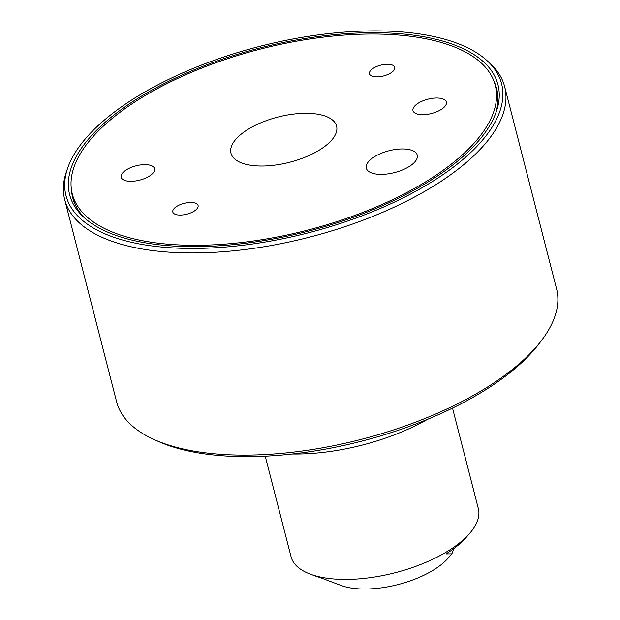 <?xml version="1.0" encoding="UTF-8"?>
<svg xmlns="http://www.w3.org/2000/svg" width="620" height="620" viewBox="0 0 620 620"><rect width="100%" height="100%" fill="white"/><g stroke="black" fill="none" stroke-linecap="round" stroke-linejoin="round"><path stroke-width="0.93" d="M292.353 454.003A129.782 55.598 -14.4 0 0 342.457 449.469A129.782 55.598 -14.4 0 0 427.715 419.244M452.53 408.1L478.338 508.609A96.689 41.424 165.6 0 1 469.658 533.417A96.689 41.424 165.6 0 1 380.277 576.027A96.689 41.424 165.6 0 1 310.604 574.26A96.689 41.424 165.6 0 1 291.044 556.698L265.236 456.188M469.658 533.417L466.132 537.462A91.481 39.192 165.6 0 1 445.958 553.931L451.895 553.831L448.128 558.155A64.891 27.799 165.6 0 1 388.143 586.753A64.891 27.799 165.6 0 1 341.38 585.559L319.633 577.414A91.481 39.192 165.6 0 1 315.634 576.104L310.604 574.26M137.369 241.312A221.123 94.736 165.6 0 1 84.243 217.667A221.123 94.736 165.6 0 1 161.192 85.103A221.123 94.736 165.6 0 1 430.203 38.006A221.123 94.736 165.6 0 1 496.232 111.887A221.123 94.736 165.6 0 1 353.191 217.326A221.123 94.736 165.6 0 1 137.369 241.312M71.471 189.875A218.876 93.775 -14.4 0 0 72.664 197.501A218.876 93.775 -14.4 0 0 85.731 218.969M134.889 243.032A224.866 96.34 -14.4 0 0 408.456 195.145A224.866 96.34 -14.4 0 0 486.708 60.334A224.866 96.34 -14.4 0 0 432.683 36.285A224.866 96.34 -14.4 0 0 213.203 60.682A224.866 96.34 -14.4 0 0 67.751 167.904A224.866 96.34 -14.4 0 0 134.889 243.032M486.708 60.334L489.614 62.946A227.114 97.301 165.6 0 1 504.641 86.591A227.114 97.301 165.6 0 1 384.222 211.629A227.114 97.301 165.6 0 1 134.276 247.473A227.114 97.301 165.6 0 1 64.681 199.547A227.114 97.301 165.6 0 1 66.464 171.593L67.751 167.904M541.725 340.202L539.082 343.697A223.223 95.635 165.6 0 1 189.642 451.267A223.223 95.635 165.6 0 1 158.364 441.448L154.365 439.657A227.114 97.301 -14.4 0 0 186.186 449.647A227.114 97.301 -14.4 0 0 541.725 340.202A227.114 97.301 -14.4 0 0 556.551 288.765L504.641 86.591M440.998 98.41A17.236 7.386 -14.4 0 0 422.065 101.176A17.236 7.386 -14.4 0 0 412.99 110.639A17.236 7.386 -14.4 0 0 418.384 114.305A17.236 7.386 -14.4 0 0 437.309 111.53A17.236 7.386 -14.4 0 0 446.385 102.067A17.236 7.386 -14.4 0 0 440.998 98.41M149.195 165.021A17.236 7.386 -14.4 0 0 130.262 167.795A17.236 7.386 -14.4 0 0 121.187 177.25A17.236 7.386 -14.4 0 0 126.581 180.916A17.236 7.386 -14.4 0 0 145.506 178.142A17.236 7.386 -14.4 0 0 154.582 168.679A17.236 7.386 -14.4 0 0 149.195 165.021M390.678 64.55A13.043 5.588 -14.4 0 0 376.356 66.642A13.043 5.588 -14.4 0 0 369.481 73.803A13.043 5.588 -14.4 0 0 373.565 76.578A13.043 5.588 -14.4 0 0 387.887 74.477A13.043 5.588 -14.4 0 0 394.754 67.317A13.043 5.588 -14.4 0 0 390.678 64.55M194.014 202.748A13.043 5.588 -14.4 0 0 179.692 204.848A13.043 5.588 -14.4 0 0 172.825 212.001A13.043 5.588 -14.4 0 0 176.901 214.776A13.043 5.588 -14.4 0 0 191.224 212.676A13.043 5.588 -14.4 0 0 198.09 205.514A13.043 5.588 -14.4 0 0 194.014 202.748M409.029 149.544A26.28 11.261 -14.4 0 0 380.013 153.838A26.28 11.261 -14.4 0 0 366.381 168.346A26.28 11.261 -14.4 0 0 374.55 173.778A26.28 11.261 -14.4 0 0 403.248 169.624A26.28 11.261 -14.4 0 0 417.283 155.279A26.28 11.261 -14.4 0 0 409.029 149.544M319.54 114.537A54.506 23.351 -14.4 0 0 259.354 123.442A54.506 23.351 -14.4 0 0 231.082 153.535A54.506 23.351 -14.4 0 0 248.031 164.788A54.506 23.351 -14.4 0 0 307.551 156.17A54.506 23.351 -14.4 0 0 336.66 126.426A54.506 23.351 -14.4 0 0 319.54 114.537M140.546 240.32A218.356 93.55 -14.4 0 0 380.316 205.22A218.356 93.55 -14.4 0 0 495.279 85.359A218.356 93.55 -14.4 0 0 427.025 39.006A218.356 93.55 -14.4 0 0 187.256 74.098A218.356 93.55 -14.4 0 0 72.292 193.967A218.356 93.55 -14.4 0 0 140.546 240.32M64.681 199.547L116.591 401.721A227.114 97.301 -14.4 0 0 154.365 439.657M495.55 113.747A218.876 93.775 -14.4 0 0 496.659 88.637A218.876 93.775 -14.4 0 0 494.039 81.383M451.895 553.831L453.91 548.545M497.759 95.015L495.279 85.359M74.772 203.624L72.292 193.967"/></g></svg>
